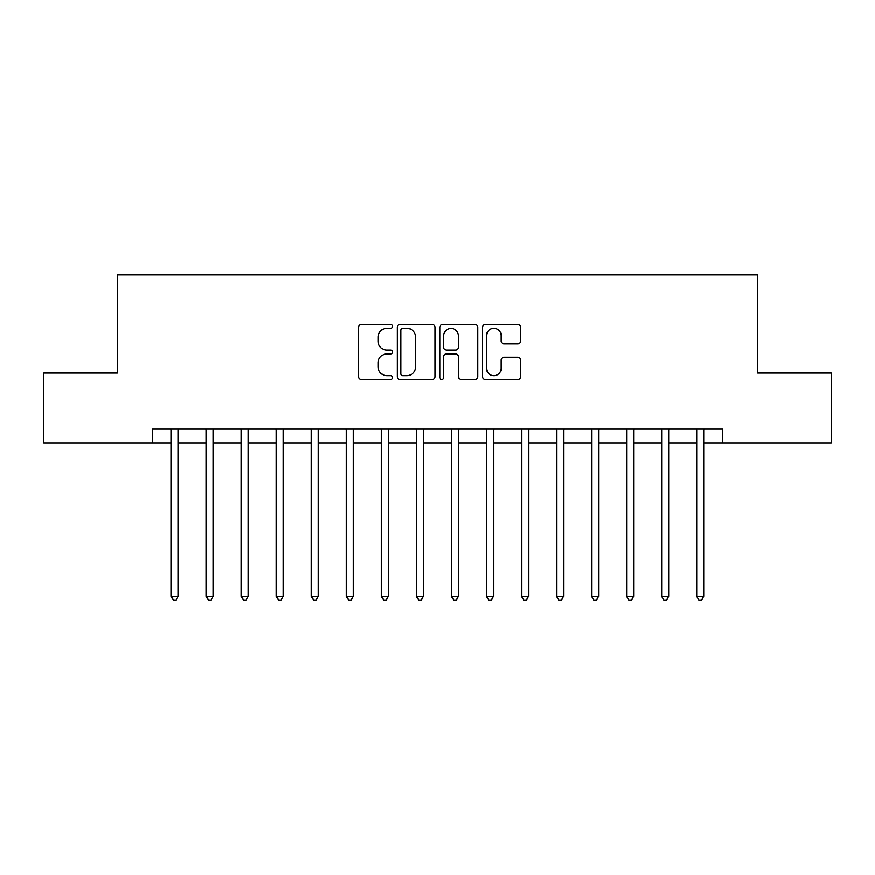 <?xml version="1.0" encoding="UTF-8"?>
<svg xmlns="http://www.w3.org/2000/svg" width="875" height="875" viewBox="0 0 875 875"><rect width="100%" height="100%" fill="white"/><g stroke="black" fill="none" stroke-linecap="round" stroke-linejoin="round"><path stroke-width="1.31" d="M392.656 326.441A1.925 1.925 0 0 0 390.731 324.516L361.506 324.516A2.756 2.756 0 0 0 358.761 327.272L358.761 376.786A2.756 2.756 0 0 0 361.506 379.531L390.731 379.531A1.925 1.925 0 0 0 392.656 377.606A1.925 1.925 0 0 0 390.731 375.681L386.958 375.681A8.805 8.805 0 0 1 378.153 366.877L378.153 362.753A8.805 8.805 0 0 1 386.958 353.948L390.731 353.948A1.925 1.925 0 0 0 392.656 352.023A1.925 1.925 0 0 0 390.731 350.098L386.958 350.098A8.805 8.805 0 0 1 378.153 341.294L378.153 337.17A8.805 8.805 0 0 1 386.958 328.366L390.731 328.366A1.925 1.925 0 0 0 392.656 326.441M517.891 343.908A2.756 2.756 0 0 0 520.647 341.163L520.647 327.272A2.756 2.756 0 0 0 517.891 324.516L485.428 324.516A2.756 2.756 0 0 0 482.683 327.272L482.683 376.786A2.756 2.756 0 0 0 485.428 379.531L517.891 379.531A2.756 2.756 0 0 0 520.647 376.786L520.647 359.997A2.756 2.756 0 0 0 517.891 357.252L504 357.252A2.756 2.756 0 0 0 501.255 359.997L501.255 368.32A7.361 7.361 0 0 1 493.894 375.681A7.361 7.361 0 0 1 486.533 368.32L486.533 335.727A7.361 7.361 0 0 1 493.894 328.366A7.361 7.361 0 0 1 501.255 335.727L501.255 341.163A2.756 2.756 0 0 0 504 343.908L517.891 343.908M152.348 443.1L43.75 443.1L43.75 373.045L117.316 373.045L117.316 274.958L757.684 274.958L757.684 373.045L831.25 373.045L831.25 443.1L722.652 443.1L722.652 429.089L152.348 429.089L152.348 443.1L171.259 443.1M435.094 327.272A2.756 2.756 0 0 0 432.337 324.516L399.886 324.516A2.756 2.756 0 0 0 397.13 327.272L397.13 376.786A2.756 2.756 0 0 0 399.886 379.531L432.337 379.531A2.756 2.756 0 0 0 435.094 376.786L435.094 327.272M442.663 324.516L475.114 324.516A2.756 2.756 0 0 1 477.87 327.272L477.87 376.786A2.756 2.756 0 0 1 475.114 379.531L461.223 379.531A2.756 2.756 0 0 1 458.478 376.786L458.478 356.705A2.756 2.756 0 0 0 455.722 353.948L446.512 353.948A2.756 2.756 0 0 0 443.756 356.705L443.756 377.606A1.925 1.925 0 0 1 441.831 379.531A1.925 1.925 0 0 1 439.906 377.606L439.906 327.272A2.756 2.756 0 0 1 442.663 324.516M178.27 443.1L206.292 443.1M213.303 443.1L241.325 443.1M248.336 443.1L276.358 443.1M283.358 443.1L311.391 443.1M318.391 443.1L346.423 443.1M353.423 443.1L381.445 443.1M388.456 443.1L416.478 443.1M423.489 443.1L451.511 443.1M458.522 443.1L486.544 443.1M493.555 443.1L521.577 443.1M528.577 443.1L556.609 443.1M563.609 443.1L591.642 443.1M598.642 443.1L626.664 443.1M633.675 443.1L661.697 443.1M668.708 443.1L696.73 443.1M703.741 443.1L722.652 443.1M402.905 328.366A1.925 1.925 0 0 0 400.98 330.291L400.98 373.756A1.925 1.925 0 0 0 402.905 375.681L406.897 375.681A8.805 8.805 0 0 0 415.702 366.877L415.702 337.17A8.805 8.805 0 0 0 406.897 328.366L402.905 328.366M458.478 335.858A7.361 7.361 0 0 0 451.117 328.508A7.361 7.361 0 0 0 443.756 335.858L443.756 347.342A2.756 2.756 0 0 0 446.512 350.098L455.722 350.098A2.756 2.756 0 0 0 458.478 347.342L458.478 335.858M178.62 429.089L178.467 429.45A2.8 2.8 0 0 0 178.27 430.489L178.27 596.4L171.259 596.4L171.259 430.489A2.8 2.8 0 0 0 171.062 429.45L170.92 429.089M178.27 596.4L176.17 600.042L173.37 600.042L171.259 596.4M213.642 429.089L213.5 429.45A2.8 2.8 86.3 0 0 213.303 430.489L213.303 596.4L206.292 596.4L206.292 430.489A2.8 2.8 86.3 0 0 206.095 429.45L205.953 429.089M213.303 596.4L211.203 600.042L208.392 600.042L206.292 596.4M248.675 429.089L248.533 429.45A2.8 2.8 86.3 0 0 248.336 430.489L248.336 596.4L241.325 596.4L241.325 430.489A2.8 2.8 86.3 0 0 241.128 429.45L240.975 429.089M248.336 596.4L246.225 600.042L243.425 600.042L241.325 596.4M283.708 429.089L283.566 429.45A2.8 2.8 86.3 0 0 283.358 430.489L283.358 596.4L276.358 596.4L276.358 430.489A2.8 2.8 86.3 0 0 276.15 429.45L276.008 429.089M283.358 596.4L281.258 600.042L278.458 600.042L276.358 596.4M318.741 429.089L318.598 429.45A2.8 2.8 86.3 0 0 318.391 430.489L318.391 596.4L311.391 596.4L311.391 430.489A2.8 2.8 86.3 0 0 311.183 429.45L311.041 429.089M318.391 596.4L316.291 600.042L313.491 600.042L311.391 596.4M353.773 429.089L353.631 429.45A2.8 2.8 86.3 0 0 353.423 430.489L353.423 596.4L346.423 596.4L346.423 430.489A2.8 2.8 86.3 0 0 346.216 429.45L346.073 429.089M353.423 596.4L351.323 600.042L348.523 600.042L346.423 596.4M388.806 429.089L388.664 429.45A2.8 2.8 86.3 0 0 388.456 430.489L388.456 596.4L381.445 596.4L381.445 430.489A2.8 2.8 86.3 0 0 381.248 429.45L381.106 429.089M388.456 596.4L386.356 600.042L383.556 600.042L381.445 596.4M423.828 429.089L423.686 429.45A2.8 2.8 86.3 0 0 423.489 430.489L423.489 596.4L416.478 596.4L416.478 430.489A2.8 2.8 86.3 0 0 416.281 429.45L416.139 429.089M423.489 596.4L421.389 600.042L418.578 600.042L416.478 596.4M458.861 429.089L458.719 429.45A2.8 2.8 86.3 0 0 458.522 430.489L458.522 596.4L451.511 596.4L451.511 430.489A2.8 2.8 86.3 0 0 451.314 429.45L451.172 429.089M458.522 596.4L456.422 600.042L453.611 600.042L451.511 596.4M493.894 429.089L493.752 429.45A2.8 2.8 86.3 0 0 493.555 430.489L493.555 596.4L486.544 596.4L486.544 430.489A2.8 2.8 86.3 0 0 486.336 429.45L486.194 429.089M493.555 596.4L491.444 600.042L488.644 600.042L486.544 596.4M528.927 429.089L528.784 429.45A2.8 2.8 86.3 0 0 528.577 430.489L528.577 596.4L521.577 596.4L521.577 430.489A2.8 2.8 86.3 0 0 521.369 429.45L521.227 429.089M528.577 596.4L526.477 600.042L523.677 600.042L521.577 596.4M563.959 429.089L563.817 429.45A2.8 2.8 86.3 0 0 563.609 430.489L563.609 596.4L556.609 596.4L556.609 430.489A2.8 2.8 86.3 0 0 556.402 429.45L556.259 429.089M563.609 596.4L561.509 600.042L558.709 600.042L556.609 596.4M598.992 429.089L598.85 429.45A2.8 2.8 86.3 0 0 598.642 430.489L598.642 596.4L591.642 596.4L591.642 430.489A2.8 2.8 86.3 0 0 591.434 429.45L591.292 429.089M598.642 596.4L596.542 600.042L593.742 600.042L591.642 596.4M634.025 429.089L633.872 429.45A2.8 2.8 86.3 0 0 633.675 430.489L633.675 596.4L626.664 596.4L626.664 430.489A2.8 2.8 86.3 0 0 626.467 429.45L626.325 429.089M633.675 596.4L631.575 600.042L628.775 600.042L626.664 596.4M669.047 429.089L668.905 429.45A2.8 2.8 86.3 0 0 668.708 430.489L668.708 596.4L661.697 596.4L661.697 430.489A2.8 2.8 86.3 0 0 661.5 429.45L661.358 429.089M668.708 596.4L666.608 600.042L663.797 600.042L661.697 596.4M704.08 429.089L703.938 429.45A2.8 2.8 86.3 0 0 703.741 430.489L703.741 596.4L696.73 596.4L696.73 430.489A2.8 2.8 86.3 0 0 696.533 429.45L696.38 429.089M703.741 596.4L701.63 600.042L698.83 600.042L696.73 596.4"/></g></svg>
